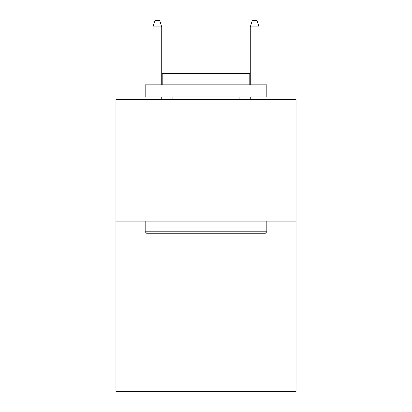 <?xml version="1.0" encoding="UTF-8"?>
<svg xmlns="http://www.w3.org/2000/svg" width="412" height="412" viewBox="0 0 412 412"><rect width="100%" height="100%" fill="white"/><g stroke="black" fill="none" stroke-linecap="round" stroke-linejoin="round"><path stroke-width="0.62" d="M296.022 221.084L296.022 391.4L115.978 391.4L115.978 99.431L296.022 99.431L296.022 221.084L115.978 221.084M146.631 233.249L145.173 231.791L266.827 231.791L265.369 233.249L146.631 233.249M266.827 84.831L266.827 97L145.173 97L145.173 84.831L266.827 84.831M162.204 84.831L162.204 73.64L249.796 73.64L249.796 84.831M266.827 221.084L266.827 231.791M145.173 221.084L145.173 231.791M239.089 97L239.089 99.431M172.911 97L172.911 99.431M161.72 84.831L161.72 26.924L152.96 26.924L152.96 84.831M152.96 97L152.96 99.431M161.72 97L161.72 99.431M152.96 26.924L154.907 20.6L159.774 20.6L161.72 26.924M250.28 26.924L252.226 20.6L257.093 20.6L259.04 26.924L250.28 26.924L250.28 84.831M250.28 97L250.28 99.431M259.04 26.924L259.04 84.831M259.04 97L259.04 99.431"/></g></svg>
